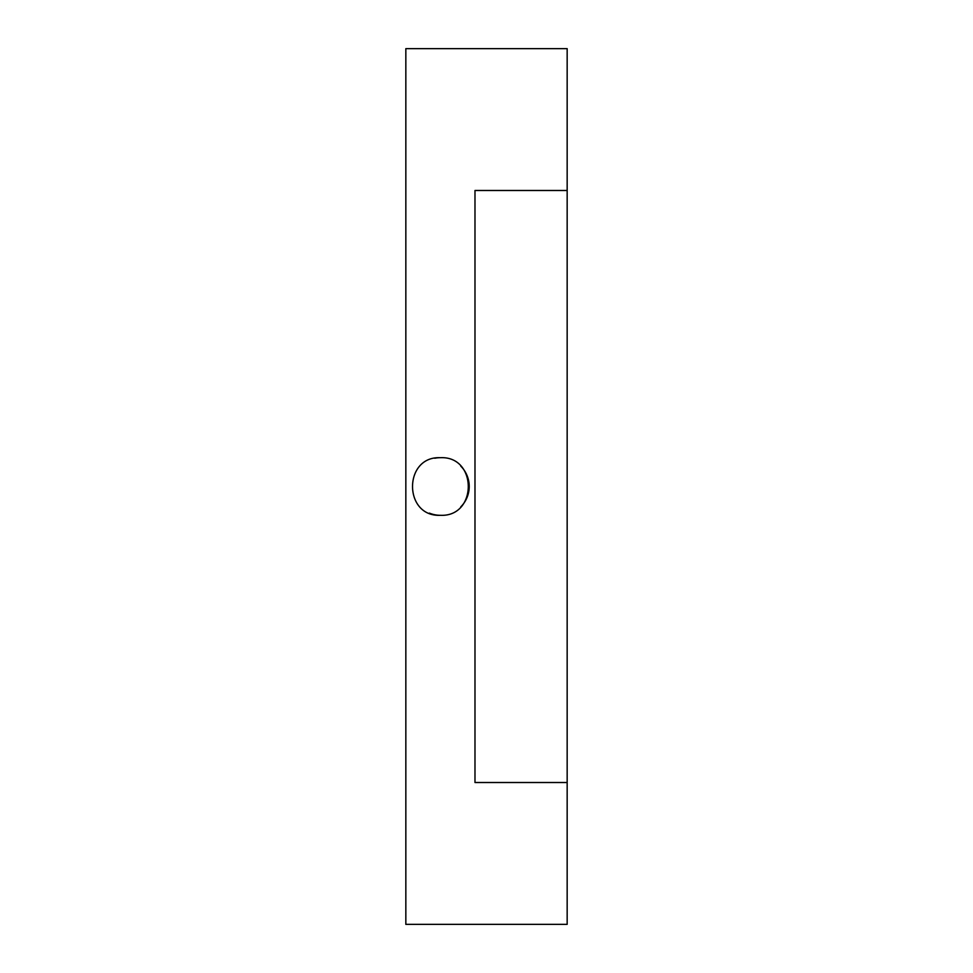 <?xml version="1.0" encoding="UTF-8"?>
<svg xmlns="http://www.w3.org/2000/svg" width="973" height="973" viewBox="0 0 973 973"><rect width="100%" height="100%" fill="white"/><g stroke="black" fill="none" stroke-linecap="round" stroke-linejoin="round"><path stroke-width="1.46" d="M429.373 513.112A28.801 28.801 0 0 0 440.416 515.301C403.236 517.077 403.248 455.936 440.416 457.699A28.801 28.801 0 0 0 434.773 458.247M440.416 457.699C477.512 455.887 477.634 517.052 440.416 515.301M567.162 190.489L567.162 48.65L405.838 48.65L405.838 924.35L567.162 924.35L567.162 782.511L474.982 782.511L474.982 190.489L567.162 190.489L567.162 782.511M460.788 506.86A28.801 28.801 0 0 0 460.764 466.116"/></g></svg>
